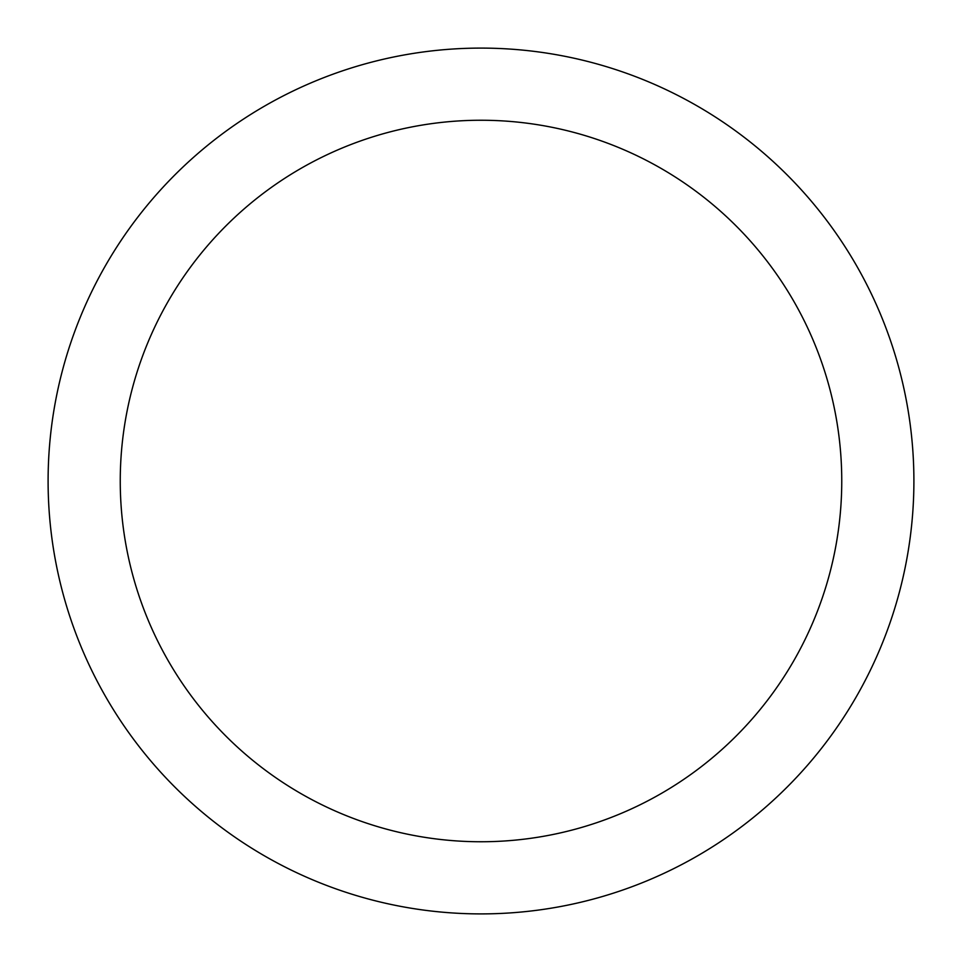 <?xml version="1.0" encoding="UTF-8"?>
<svg xmlns="http://www.w3.org/2000/svg" width="962" height="962" viewBox="0 0 962 962"><rect width="100%" height="100%" fill="white"/><g stroke="black" fill="none" stroke-linecap="round" stroke-linejoin="round"><path stroke-width="1.44" d="M120.25 481A360.75 360.75 0 0 1 661.375 168.578A360.75 360.75 0 0 1 661.375 793.422A360.75 360.75 0 0 1 120.25 481M48.1 481A432.9 432.9 0 0 1 481 48.1A432.9 432.9 0 0 1 913.9 481A432.9 432.9 0 0 1 481 913.9A432.9 432.9 0 0 1 48.1 481"/></g></svg>
